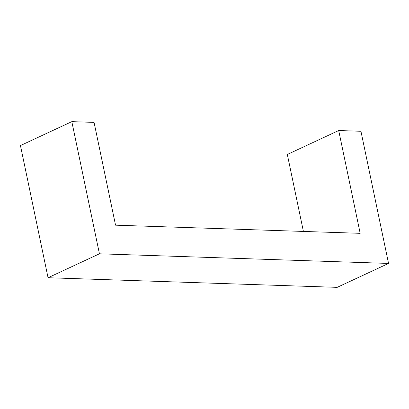 <?xml version="1.0" encoding="UTF-8"?>
<svg xmlns="http://www.w3.org/2000/svg" width="409" height="409" viewBox="0 0 409 409"><rect width="100%" height="100%" fill="white"/><g stroke="black" fill="none" stroke-linecap="round" stroke-linejoin="round"><path stroke-width="0.61" d="M360.176 233.324L338.703 130.532L360.942 131.274L388.55 263.432L337.174 287.353L48.057 277.726L99.438 253.8L71.826 121.647L94.065 122.388L115.542 225.175L360.176 233.324M303.406 231.433L287.322 154.459L338.703 130.532M71.826 121.647L20.45 145.568L48.057 277.726M388.55 263.432L99.438 253.8"/></g></svg>
